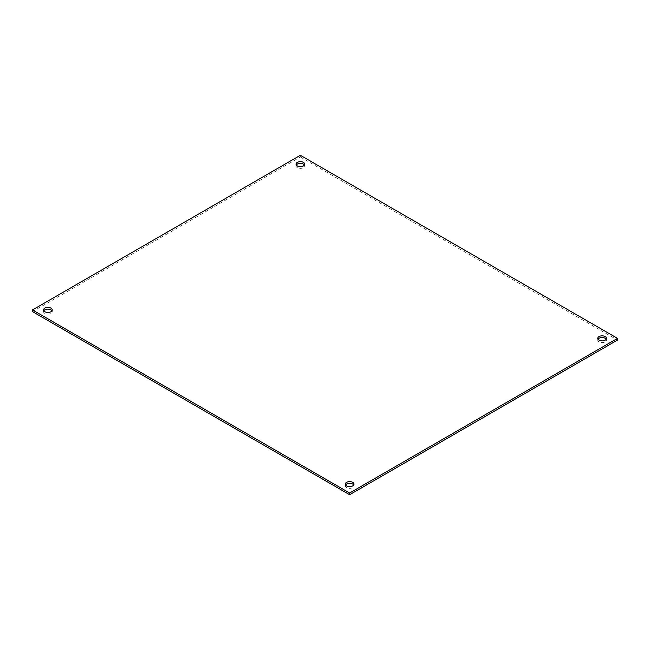 <?xml version="1.0" encoding="UTF-8"?>
<svg xmlns="http://www.w3.org/2000/svg" width="650" height="650" viewBox="0 0 650 650"><rect width="100%" height="100%" fill="white"/><g stroke="black" fill="none" stroke-linecap="round" stroke-linejoin="round"><path stroke-width="0.49" stroke-dasharray="3.25 2.44" d="M43.802 310.781A4.355 2.511 0 0 0 43.542 311.634A4.355 2.511 0 0 0 44.817 313.414A4.355 2.511 0 0 0 49.562 313.958A4.355 2.511 0 0 0 52.252 311.634A4.355 2.511 0 0 0 51.992 310.781M345.532 484.981A4.355 2.511 0 0 0 345.28 485.843A4.355 2.511 0 0 0 346.556 487.614A4.355 2.511 0 0 0 351.301 488.158A4.355 2.511 0 0 0 353.982 485.843A4.355 2.511 0 0 0 353.73 484.981M598.008 339.219A4.355 2.511 0 0 0 597.748 340.072A4.355 2.511 0 0 0 599.024 341.851A4.355 2.511 0 0 0 603.769 342.396A4.355 2.511 0 0 0 606.458 340.072A4.355 2.511 0 0 0 606.198 339.219M296.27 165.019A4.355 2.511 0 0 0 296.018 165.872A4.355 2.511 0 0 0 297.286 167.643A4.355 2.511 0 0 0 302.039 168.188A4.355 2.511 0 0 0 304.72 165.872A4.355 2.511 0 0 0 304.468 165.019M32.5 311.634L300.365 156.983L300.365 155.277M300.365 156.983L617.5 340.072M52.252 311.634L52.252 309.928M43.542 311.634L43.542 309.928M353.982 485.843L353.982 484.128M345.28 485.843L345.28 484.128M606.458 340.072L606.458 338.366M597.748 340.072L597.748 338.366M304.72 165.872L304.72 164.157M296.018 165.872L296.018 164.157"/><path stroke-width="0.97" d="M44.817 311.699A4.355 2.511 180 0 1 43.542 309.928A4.355 2.511 180 0 1 47.897 307.409A4.355 2.511 180 0 1 52.252 309.928A4.355 2.511 180 0 1 49.562 312.252A4.355 2.511 180 0 1 44.817 311.699M51.992 310.781A4.355 2.511 0 0 0 47.897 309.116A4.355 2.511 0 0 0 43.802 310.781M346.556 485.907A4.355 2.511 180 0 1 345.28 484.128A4.355 2.511 180 0 1 349.635 481.618A4.355 2.511 180 0 1 353.982 484.128A4.355 2.511 180 0 1 351.301 486.452A4.355 2.511 180 0 1 346.556 485.907M353.73 484.981A4.355 2.511 0 0 0 349.635 483.324A4.355 2.511 0 0 0 345.532 484.981M599.024 340.145A4.355 2.511 180 0 1 597.748 338.366A4.355 2.511 180 0 1 602.103 335.855A4.355 2.511 180 0 1 606.458 338.366A4.355 2.511 180 0 1 603.769 340.689A4.355 2.511 180 0 1 599.024 340.145M606.198 339.219A4.355 2.511 0 0 0 602.103 337.561A4.355 2.511 0 0 0 598.008 339.219M297.286 165.937A4.355 2.511 180 0 1 296.018 164.157A4.355 2.511 180 0 1 300.365 161.647A4.355 2.511 180 0 1 304.72 164.157A4.355 2.511 180 0 1 302.039 166.481A4.355 2.511 180 0 1 297.286 165.937M304.468 165.019A4.355 2.511 0 0 0 300.365 163.353A4.355 2.511 0 0 0 296.27 165.019M349.635 493.017L32.5 309.928L300.365 155.277L617.5 338.366L349.635 493.017L349.635 494.723L32.5 311.634L32.5 309.928M349.635 494.723L617.5 340.072L617.5 338.366"/></g></svg>

